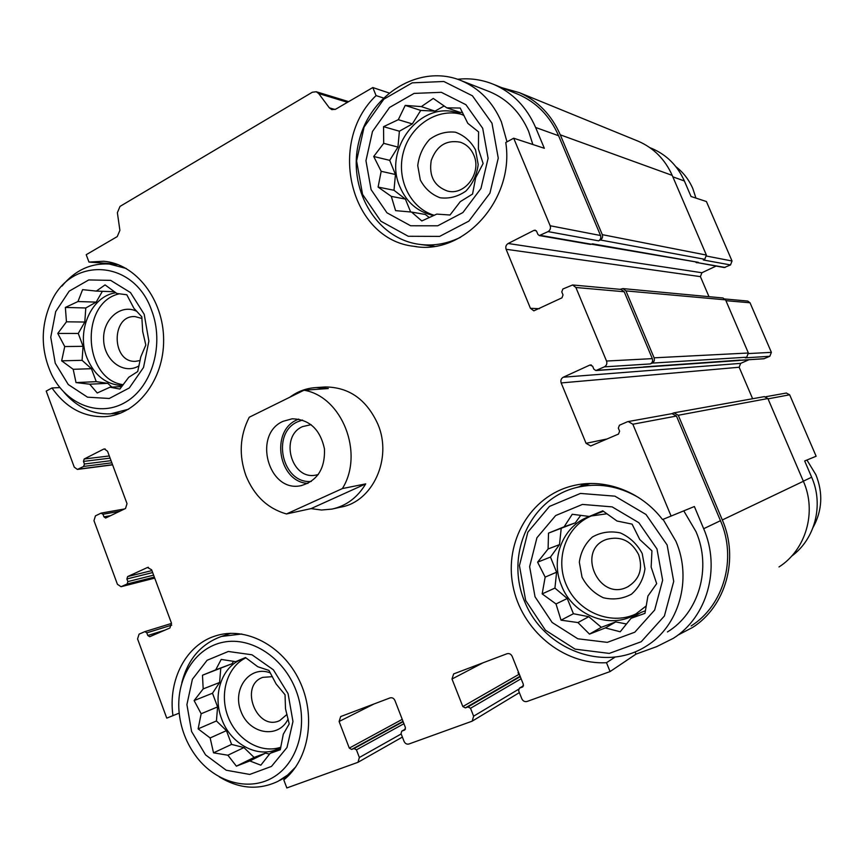 <?xml version="1.0" encoding="UTF-8"?>
<svg xmlns="http://www.w3.org/2000/svg" width="864" height="864" viewBox="0 0 864 864"><rect width="100%" height="100%" fill="white"/><g stroke="black" fill="none" stroke-linecap="round" stroke-linejoin="round"><path stroke-width="1.3" d="M123.282 384.707C82.987 379.49 79.542 302.584 119.362 293.782M115.927 292.756C91.4 295.888 76.086 330.869 86.908 357.685C94.327 375.494 106.229 384.793 122.602 385.571M434.246 215.298C410.378 208.343 396.133 179.14 403.315 152.507C410.152 125.788 437.152 107.622 461.462 114.329M463.99 115.463L459.616 113.616C421.988 98.356 382.331 148.63 400 187.002C406.674 202.424 417.679 211.874 433.015 215.363L433.804 215.503M637.74 613.019C612.889 626.335 579.15 613.127 566.914 586.246C554.245 559.57 565.888 525.982 591.829 515.743M607.014 513.767L591.019 516.002C563.749 524.027 549.623 557.95 561.47 585.511C572.432 614.65 609.001 629.834 634.727 614.833L646.315 605.848M280.822 747.198C261.058 754.121 236.93 739.984 228.128 716.958C219.078 694.019 227.027 666.932 245.754 657.893M239.695 660.15C220.946 668.833 212.728 696.038 221.659 718.902C230.494 744.131 258.109 759.002 278.413 748.699L280.768 747.468M235.667 661.662L221.195 659.426L215.73 669.848L202.478 675.227L203.18 688.91L194.108 700.574L201.161 713.75L198.126 728.86L210.146 737.953L213.516 752.825L227.88 755.222L236.39 766.174L249.804 760.936L260.831 765.18L270.14 753.332L280.26 749.768L283.284 734.227L289.202 723.935L285.498 708.761L285.044 694.764L276.124 683.975L268.952 670.421L257.796 666.749L245.506 657.547L235.667 661.662L245.7 657.914M335.059 109.501L329.335 107.838L318.676 93.528L316.246 91.746L312.325 92.243L120.02 206.399L117.374 212.684L119.891 230.353L117.245 236.596L86.206 254.696L88.981 262.084L116.564 264.038M88.981 262.084L103.637 261.252C135.702 263.671 163.588 299.495 163.631 339.779C164.041 380.074 136.76 414.893 104.965 416.664C83.592 417.301 65.934 407.743 51.991 387.968L46.213 391.09L74.239 467.122L77.404 469.433L83.678 466.43L84.413 464.011L83.462 461.419L84.186 459L103.475 449.194L104.371 448.934L107.546 451.256L127.019 503.636L125.518 508.496L105.635 518.044L103.939 516.856L102.978 514.253L100.958 513.184L95.44 515.862L93.971 520.657L117.428 584.312L121.068 586.71L127.116 583.999L127.872 581.602L126.889 578.966L127.645 576.569L147.442 567.508L151.61 569.754L171.472 623.171L169.916 627.988L149.72 636.714L147.787 635.504L146.804 632.837L144.882 631.627L139.072 634.144L137.56 638.906L166.763 718.135L179.183 713.124M51.991 387.968L59.864 387.569M172.951 715.651C167.875 679.795 186.127 644.803 215.59 635.882C245.354 626.152 282.528 645.257 299.322 680.4C316.343 715.403 309.236 759.64 283.802 779.9L286.837 787.957L357.977 762.307L359.37 757.49L356.432 749.844L354.078 748.526L351.637 749.423L349.294 748.105L339.109 721.483L340.664 716.569L390.085 697.896C392.202 697.367 393.811 698.231 394.924 700.488L405.421 727.564L404.687 730.037L401.771 731.128L401.036 733.59L404.039 741.334C405.151 743.612 406.782 744.509 408.91 744.001L472.187 721.159L473.623 716.18L470.513 708.275L467.975 706.936L465.35 707.897L462.834 706.558L452.002 679.018L453.654 673.909L506.995 653.746C509.274 653.162 511.002 654.048 512.19 656.381L523.368 684.407L522.612 686.966L519.372 688.198L518.616 690.736L521.813 698.76C523.001 701.114 524.74 702.022 527.04 701.471L610.081 671.566L606.485 662.699L614.714 657.342M488.063 91.109L489.964 91.854C507.503 99.306 520.376 112.45 528.595 131.252L532.85 144.515M433.026 246.478L431.816 245.97M695.887 262.343L724.259 267.559L730.512 264.946L703.328 259.978L704.754 259.308L600.329 239.987L598.59 240.84C600.599 239.587 601.258 237.805 600.545 235.516L558.587 135.734L535.604 127.462L544.331 148.284L513.691 138.218L505.764 142.506C514.814 199.832 463.352 255.766 413.986 246.316C350.525 239.674 326.516 142.657 376.078 95.602L372.805 87.545L388.951 92.945M535.604 127.462C526.716 107.114 512.827 92.794 493.949 84.51C482.274 79.65 470.156 77.9 457.618 79.272M579.28 486.702L584.507 483.829M606.485 662.699C562.907 665.053 521.143 629.694 512.914 585.598C504.209 541.566 530.366 496.314 572.206 485.914C603.655 477.641 640.84 490.979 662.526 519.556L694.375 506.52L703.674 528.714C720.986 568.393 707.119 617.134 673.315 638.334L656.694 646.628L635.969 654.145L635.083 651.964M683.791 510.883L696.028 531.706C711.936 568.177 698.825 612.976 667.429 631.951M376.078 95.602L383.368 97.978M650.635 147.982L652.234 148.63C666.878 155.034 677.603 165.823 684.385 180.986L691.038 196.484L706.417 201.539L732.035 261.004L706.622 256.079M786.272 393.034L789.664 394.794L816.134 456.235L804.676 460.966L811.652 477.22L803.336 481.183M635.969 654.145L610.081 671.566M708.988 296.676L700.412 276.631L701.914 272.732L508.151 243.497L533.974 230.375L535.237 230.191L536.652 231.401L537.883 234.36L539.32 235.57L548.057 231.606C550.228 230.224 550.93 228.269 550.163 225.752L513.691 138.218M558.587 135.734C550.012 116.176 536.598 102.395 518.335 94.392L516.359 93.582M372.805 87.545L335.75 109.156L331.862 109.663L329.335 107.838M691.146 625.946C723.762 605.48 737.132 558.706 720.468 520.7L676.458 416.048L672.008 413.651M671.123 516.121L632.848 424.235L628.258 421.546L627.232 421.837L619.434 425.228L618.332 428.112L619.607 431.179L618.516 434.052L590.695 445.975L586.062 443.318L561.179 382.936C560.412 380.408 561.114 378.497 563.296 377.212L589.874 365.051L592.628 366.196L593.881 369.22L595.89 370.548L604.346 366.865C606.593 365.548 607.316 363.614 606.528 361.044L575.888 287.496L572.616 284.969L562.842 289.019L561.784 291.924L563.026 294.916L561.967 297.821L533.855 310.846L530.431 308.308L506.11 249.275C505.354 246.791 506.034 244.858 508.151 243.497M289.84 397.202C297.778 391.316 306.58 388.109 316.256 387.569L325.296 386.964C349.164 387.148 366.725 399.622 377.968 424.386C392.548 458.687 372.665 501.854 340.783 507.114M704.754 259.308L706.374 255.074L672.214 175.392C665.096 159.473 653.886 148.133 638.582 141.372L636.919 140.692M779.004 566.957C806.015 549.774 817.031 511.855 803.38 481.28L767.891 398.531L764.273 396.652M738.115 360.364L763.841 358.787L769.824 356.281L745.254 357.847L746.712 357.21L748.375 353.009L725.576 299.851L722.974 297.994M595.89 370.548L738.882 360.526M518.562 672.365L518 672.689L519.869 675.659M678.078 635.018L692.604 627.448C725.771 606.442 739.314 558.738 722.315 519.966L678.272 415.271L674.05 412.83L671.684 413.705M752.62 398.736L739.152 367.243L561.179 382.936M748.732 359.834L740.686 363.366L739.152 367.243M620.989 289.408L624.186 291.74L652.32 358.636C653.044 360.968 652.374 362.729 650.3 363.928L652.082 363.118C654.156 361.93 654.826 360.158 654.102 357.826L625.946 290.909L622.944 288.598L620.071 289.332M701.914 272.732L715.964 266.134M539.32 235.57L590.512 244.426L592.531 243.842L698.35 262.332L696.697 262.796M600.329 239.987C602.338 238.723 602.996 236.941 602.284 234.652L560.282 134.827C551.545 114.912 537.905 100.85 519.329 92.642L501.725 87.664M518.638 693.047L519.426 692.766M518 672.689L519.426 674.546M643.626 366.93L740.178 360.083M591.721 244.242L698.35 262.332M730.512 264.946L732.035 261.004M791.543 556.232C815.108 539.147 823.986 504.9 811.652 477.22M769.824 356.281L771.39 352.361L750.028 302.778L747.727 301.061L725.015 298.976M667.127 544.968L673.726 581.375L664.384 616.021L641.228 641.725L609.271 653.411L575.122 649.145L545.411 630.191L525.668 600.458L519.437 565.628L527.839 532.181L549.472 506.412L580.457 493.43L614.93 496.163L646.002 514.48L667.127 544.968M656.975 548.953L662.645 580.241L654.653 610.049L634.781 632.21L607.284 642.362L577.811 638.777L552.128 622.469L535.032 596.786L529.632 566.665L536.933 537.754L555.671 515.538L582.433 504.425L612.144 506.876L638.842 522.709L656.975 548.953M663.077 519.34L675.918 541.274C692.528 579.539 678.877 626.454 646.196 646.186C604.67 672.721 544.892 649.976 525.28 603.05C504.652 556.578 528.995 499.381 576.094 487.62C597.564 482.425 618.473 485.784 638.798 497.675M631.033 618.322L644.954 613.364L647.914 596.041L656.672 583.654L651.154 567.097L651.942 550.832L639.77 539.536L632.081 524.124L617.004 521.014L602.802 510.829L589.291 516.456L572.238 514.274L564.138 526.781L548.5 533.131L548.1 548.964L537.602 562.183L545.162 577.109L542.16 593.903L556.006 603.958L561.028 620.168L577.93 622.566L589.486 634.111L605.351 627.934L620.222 631.768L631.033 618.322L640.969 612.446L645.43 610.772M642.211 553.532L644.965 568.75C643.475 579.118 638.96 587.596 631.433 594.205C622.652 598.892 613.3 600.07 603.374 597.758C594.054 593.363 586.937 586.494 582.023 577.163L579.334 562.237C580.738 552.053 585.101 543.64 592.423 536.987C601.042 532.159 610.362 530.798 620.363 532.926C629.845 537.203 637.135 544.072 642.211 553.532M638.647 554.645C643.172 568.89 639.479 579.636 627.566 586.894C598.622 602.1 575.651 549.752 606.539 539.406C620.654 535.691 631.357 540.767 638.647 554.645M491.983 123.206L498.258 158.112L489.92 193.19L468.85 221.13L439.625 236.39L408.24 236.272L380.851 221.195L362.534 194.346L356.584 160.888L364.1 127.062L383.81 99.22L412.182 82.847L443.826 81.486L472.424 95.807L491.983 123.206M482.706 128.304L488.095 158.317L480.956 188.482L462.877 212.566L437.724 225.796L410.659 225.774L386.964 212.814L371.099 189.637L365.958 160.704L372.492 131.468L389.556 107.46L414.061 93.409L441.331 92.318L465.923 104.717L482.706 128.304M460.598 237.244C446.904 243.972 432.886 246.305 418.565 244.242C375.376 238.054 346.939 187.834 359.003 141.134C370.181 94.198 419.818 63.407 461.203 80.622C479.412 88.366 492.793 102.071 501.347 121.748L506.995 141.847M460.285 201.647L472.565 194.044L475.632 177.8L483.127 163.523L478.418 149.029L478.58 131.9L467.802 123.336L460.21 108.043L446.807 107.838L433.264 98.431L421.34 106.607L405.227 105.397L398.304 119.686L383.551 126.673L383.702 143.338L373.712 156.481L381.175 171.31L378.097 187.078L391.306 196.387L395.582 210.632L411.556 212.069L421.805 220.946L436.774 214.099L450.004 215.017L460.285 201.647M475.556 149.947L478.181 164.56C476.874 174.895 472.781 183.74 465.89 191.074C457.844 196.679 449.237 198.904 440.1 197.77C431.482 194.508 424.894 188.59 420.314 179.982L417.744 165.629C418.975 155.477 422.939 146.718 429.646 139.352C437.562 133.628 446.116 131.242 455.339 132.192C464.087 135.313 470.837 141.232 475.556 149.947M473.796 155.088C482.004 172.865 464.724 196.042 447.358 191.009C434.171 186.127 428.792 175.954 431.233 160.499C436.622 145.8 446.267 139.687 460.177 142.171C466.43 144.277 470.966 148.576 473.796 155.088M806.933 460.026L815.886 474.736C823.198 492.988 822.28 510.516 813.132 527.321M675.864 166.676C683.294 172.411 688.943 179.701 692.798 188.546L695.952 198.094M296.071 690.52C308.556 722.984 298.976 760.86 274.86 776.315C250.862 792.007 217.004 783.335 197.014 757.577C186.43 743.742 180.414 728.082 178.967 710.608C176.45 677.516 195.545 647.503 223.495 642.168C251.359 636.584 283.662 657.58 296.071 690.52M288.079 693.652L292.961 721.494L286.988 747.522L271.48 766.411L249.75 774.436L226.238 770.234L205.556 754.888L191.592 731.506L186.916 704.603L192.402 679.244L207.101 660.28L228.312 651.478L251.975 654.782L273.38 669.805L288.079 693.652M295.769 766.908L287.528 775.105L278.046 781.304C258.746 790.42 239.177 788.951 219.348 776.898M181.818 682.744C187.844 659.232 201.074 643.788 221.486 636.444L241.823 633.992M151.578 310.262C164.495 343.624 152.539 385.949 126.338 401.717C100.3 417.884 66.463 404.978 51.656 374.598C40.716 350.59 40.468 326.624 50.89 302.681C70.643 256.036 133.801 258.93 151.578 310.262M144.212 314.312L148.878 341.129L143.521 367.481L129.308 387.947L109.285 398.477L87.523 397.181L68.288 384.556L55.242 363.204L50.76 337.252L55.696 311.602L69.185 291.157L88.744 279.936L110.635 280.368L130.496 292.583L144.212 314.312M128.639 409.201L110.495 413.856C92.567 414.536 77.09 407.365 64.066 392.342M61.992 286.092C74.887 270.356 90.644 263.012 109.253 264.028L126.23 268.466M288.122 718.988C278.532 739.303 249.134 734.173 240.937 711.331C231.876 688.846 249.934 664.859 270.367 672.916M287.021 714.398L279.774 720.554C256.802 731.819 238.734 685.476 262.807 677.354L272.419 676.663M128.758 377.266L137.711 371.542L140.789 356.875L145.822 345.028L142.7 331.528L141.815 316.818L133.888 308.243L126.803 294.764L116.845 293.468L105.062 284.893L96.358 291.092L82.598 289.645L77.965 301.536L65.372 307.444L66.452 321.818L57.769 333.428L64.735 346.54L61.657 360.828L73.192 369.306L76.021 382.59L89.694 384.199L97.254 392.99L110.009 387.202L119.858 389.059L128.758 377.266M139.061 365.807C123.876 375.16 104.166 360.515 103.648 339.908C102.535 319.324 121.079 303.199 136.987 311.44M140.152 360.515L135.4 361.346C111.37 362.664 110.959 314.863 135.076 316.602L141.966 318.46M233.626 661.306L232.006 663.746L215.73 669.848M232.006 663.746L202.478 675.227M220.763 668.358L219.596 682.495L203.18 688.91M219.596 682.495L212.49 693.23L194.108 700.574M212.49 693.23L217.598 706.903L201.161 713.75M217.598 706.903L216.432 720.954L198.126 728.86M216.432 720.954L226.454 730.642L210.146 737.953M226.454 730.642L231.584 744.401L213.516 752.825M231.584 744.401L243.94 747.576L227.88 755.222M243.94 747.576L254.113 757.426L236.39 766.174M254.113 757.426L265.583 753.127L249.804 760.936M265.583 753.127L269.525 754.142M280.627 748.105L270.14 753.332M603.472 511.294L589.291 516.456M580.748 515.322L575.284 522.86L564.138 526.781M575.284 522.86L548.5 533.131M561.179 528.649L559.494 544.622L548.1 548.964M559.494 544.622L550.465 557.075L537.602 562.183M550.465 557.075L556.6 572.206L545.162 577.109M556.6 572.206L554.926 588.082L542.16 593.903M554.926 588.082L567.248 598.493L556.006 603.958M567.248 598.493L573.426 613.732L561.028 620.168M573.426 613.732L588.784 616.702L577.93 622.566M588.784 616.702L601.333 627.307L589.486 634.111M601.333 627.307L615.73 621.907L605.351 627.934M615.73 621.907L626.519 623.992M462.488 112.482L460.08 112.363L446.807 107.838M444.161 105.97L435.024 111.132L421.34 106.607M435.024 111.132L420.725 110.419L405.227 105.397M420.725 110.419L412.344 123.908L398.304 119.686M412.344 123.908L399.395 131.209L383.551 126.673M399.395 131.209L397.948 147.085L383.702 143.338M397.948 147.085L389.707 160.348L373.712 156.481M389.707 160.348L395.442 174.496L381.175 171.31M395.442 174.496L393.995 190.274L378.097 187.078M393.995 190.274L405.41 199.087L391.306 196.387M405.41 199.087L410.638 211.982M429.343 217.577L425.336 214.477L411.556 212.069M114.588 291.751L96.358 291.092M102.352 291.352L96.185 302.119L77.965 301.536M96.185 302.119L85.795 307.973L65.372 307.444M85.795 307.973L84.802 322.034L66.452 321.818M84.802 322.034L78.268 333.45L57.769 333.428M78.268 333.45L83.074 346.324L64.735 346.54M83.074 346.324L82.08 360.32L61.657 360.828M82.08 360.32L91.422 368.701L73.192 369.306M91.422 368.701L96.25 381.65L76.021 382.59M96.25 381.65L107.719 383.324L89.694 384.199M107.719 383.324L111.92 387.094M121.824 386.575L110.009 387.202M249.242 417.247L303.998 390.215C341.971 396.468 364.457 453.265 342.382 488.57L286.459 513.961C267.678 508.54 254.189 495.796 245.97 475.74C238.702 455.285 239.792 435.78 249.242 417.247M283.122 421.297L292.162 418.802C309.388 419.299 320.155 429.289 324.443 448.772C325.231 468.688 317.347 481.01 300.791 485.719C268.315 492.75 252.428 434.376 283.122 421.297M316.256 387.569L328.32 388.541L303.998 390.215M342.382 488.57L365.72 483.883C357.48 497.545 346.205 505.948 331.927 509.101L321.484 510.019L311.04 508.615L286.459 513.961M365.72 483.883L311.04 508.615M307.94 483.408C278.662 482.22 269.924 431.266 297 419.839L298.685 419.094M311.299 481.432C282.269 484.294 270.702 433.156 297.734 421.751L302.476 420.044M318.287 474.541L315.695 475.135C291.168 480.233 279.374 436.352 302.573 426.6L311.116 424.667M600.545 235.516L550.163 225.752M720.468 520.7L703.674 528.714M676.458 416.048L632.848 424.235M598.59 240.84L548.057 231.606M347.512 102.298L318.676 93.528M112.547 464.702L78.224 469.184M111.845 462.812L83.678 466.43M111.035 460.652L84.413 464.011M110.106 458.125L83.462 461.419M109.296 455.954L84.186 459M105.235 448.999L103.475 449.194M110.743 515.624L103.939 516.856M119.826 511.25L102.978 514.253M154.71 578.092L121.522 586.548M154.343 577.098L127.116 583.999M153.608 575.132L127.872 581.602M152.658 572.562L126.889 578.966M151.924 570.586L127.645 576.569M148.392 567.281L147.442 567.508M164.97 630.126L147.787 635.504M171.752 625.115L146.804 632.837M144.882 631.627L171.558 623.419L145.001 631.595M401.188 733.957L359.37 757.49M403.92 723.708L356.432 749.844M403.142 721.688L354.078 748.526M403.002 721.354L351.637 749.423M402.235 719.356L349.294 748.105M374.177 703.901L339.109 721.483M405.464 729.086L401.965 731.041M518.53 689.288L473.623 716.18M521.1 678.748L470.513 708.275M520.268 676.652L467.975 706.936M520.096 676.231L465.35 707.897M518.713 674.482L462.834 706.558M483.03 662.796L452.002 679.018M522.904 686.75L522.353 687.085M523.476 685.778L519.631 688.079M607.262 438.923L586.062 443.318M740.686 363.366L563.296 377.212M591.322 364.964L589.874 365.051M643.194 367.114L596.646 370.364M764.37 358.657L739.444 360.396M746.712 357.21L652.082 363.118M650.3 363.928L604.346 366.865M652.32 358.636L606.528 361.044M624.186 291.74L575.888 287.496M539.428 308.707L530.431 308.308M700.412 276.631L506.11 249.275M536.263 230.785L533.974 230.375M591.667 244.274L540.572 235.397M725.155 267.451L697.648 262.678M706.374 255.074L602.284 234.652M672.214 175.392L560.282 134.827M803.38 481.28L722.315 519.966M767.891 398.531L678.272 415.271M748.375 353.009L654.102 357.826M725.576 299.851L625.946 290.909M684.385 180.986L672.829 176.828M789.664 394.794L768.031 398.855M771.39 352.361L748.548 353.56M750.028 302.778L725.933 300.672M433.015 215.363L433.825 215.503M634.727 614.833L637.006 613.494M278.413 748.699L279.428 748.202M518.335 94.392L493.949 84.51M348.635 101.639L316.246 91.746M112.601 464.843L77.404 469.433M124.567 508.961L101.304 513.076M154.721 578.124L121.068 586.71M402.386 737.078L357.977 762.307M405.475 729.054L401.771 731.128M519.361 692.615L472.187 721.159M523.487 685.735L519.372 688.198M672.246 413.608L628.258 421.546M621.173 289.429L572.616 284.969M638.582 141.372L519.329 92.642M764.467 396.608L674.05 412.83M723.125 298.004L622.944 288.598M652.234 148.63L649.933 147.69M786.445 393.012L765.871 396.716M413.986 246.316L416.632 246.64M576.094 487.62L590.414 483.516M627.566 586.894L628.69 586.3M421.103 244.577L434.333 246.294M461.203 80.622L489.964 91.854M447.358 191.009L448.06 191.16M104.965 416.664L106.477 416.534M279.644 780.451L288.425 775.742M221.486 636.444L230.753 633.29M111.953 413.748L120.841 413.035M109.253 264.028L118.26 264.665M333.742 508.691L342.576 506.714M300.791 485.719L301.774 485.536M315.695 475.135L316.429 475.006"/></g></svg>

